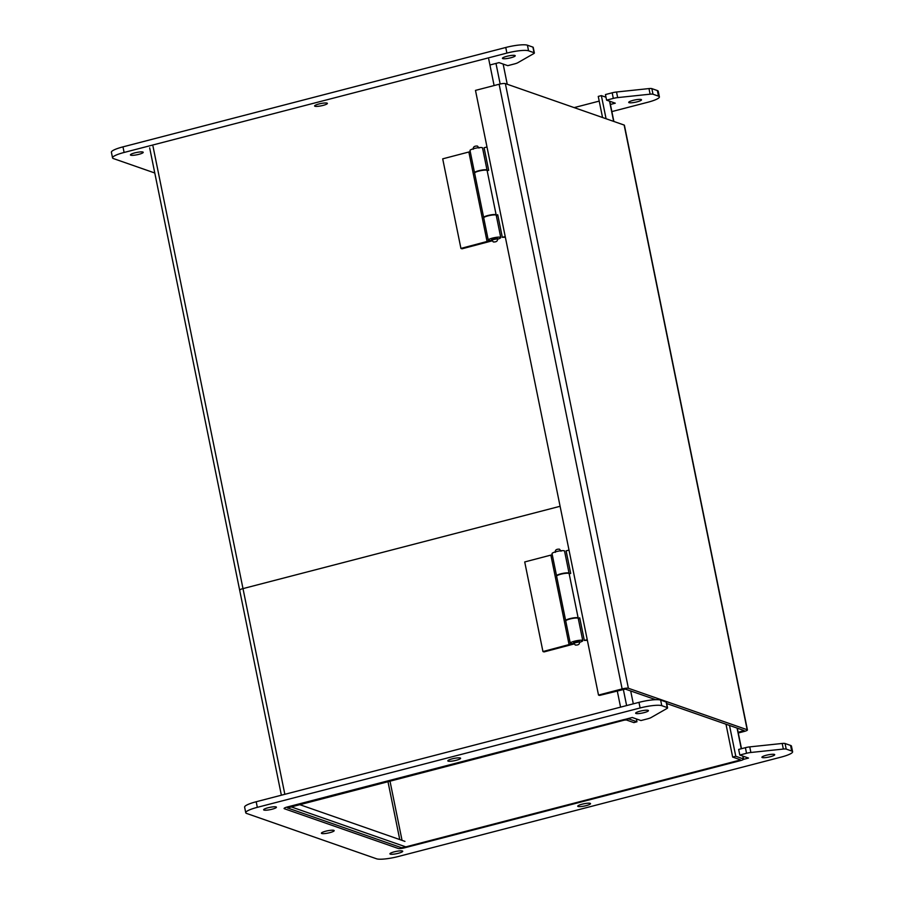 <?xml version="1.0" encoding="UTF-8"?>
<svg xmlns="http://www.w3.org/2000/svg" width="904" height="904" viewBox="0 0 904 904"><rect width="100%" height="100%" fill="white"/><g stroke="black" fill="none" stroke-linecap="round" stroke-linejoin="round"><path stroke-width="1.36" d="M505.347 237.21L502.319 237.323L505.223 236.565M497.855 215.389L496.33 215.785M486.996 146.99L484.092 147.747L488.68 170.325L487.166 170.709M487.098 170.686A6.385 1.141 168.5 0 0 487.12 170.517A6.385 1.141 168.5 0 0 480.634 170.675A6.385 1.141 168.5 0 0 474.611 173.071L483.651 217.502A6.385 1.141 -11.5 0 1 489.674 215.107A6.385 1.141 -11.5 0 1 496.16 214.949A6.385 1.141 -11.5 0 1 496.138 215.118L496.081 215.129M496.138 215.163L497.72 214.756L502.319 237.323M154.787 173.003L113.429 158.573A17.413 3.107 -11.5 0 1 112.537 157.85L111.395 152.245A17.413 3.107 -11.5 0 1 122.978 146.866L505.754 47.483A17.413 3.107 -11.5 0 1 527.427 45.2L532.919 47.121A5.808 1.04 -11.5 0 1 533.224 47.358L534.366 52.963A5.808 1.04 -11.5 0 1 533.778 53.585L517.777 62.738A5.808 1.04 -11.5 0 1 514.5 63.913L507.754 65.664L499.053 62.625L489.923 64.998M610.415 104.457L615.285 103.192L606.584 100.152L605.443 94.558L612.177 92.807A5.808 1.04 -11.5 0 1 616.528 92.005L648.982 88.581A5.808 1.04 -11.5 0 1 651.852 88.626L657.355 90.547A17.413 3.107 -11.5 0 1 658.248 91.27L659.389 96.875A17.413 3.107 -11.5 0 1 647.806 102.254L611.861 111.587M510.884 57.754A6.531 1.164 -11.5 0 1 502.432 58.342A6.531 1.164 -11.5 0 1 508.59 55.901A6.531 1.164 -11.5 0 1 515.223 55.732A6.531 1.164 -11.5 0 1 510.884 57.754M323.056 105.406A6.531 1.164 -11.5 0 1 314.603 105.983A6.531 1.164 -11.5 0 1 320.762 103.553A6.531 1.164 -11.5 0 1 327.395 103.384A6.531 1.164 -11.5 0 1 323.056 105.406M637.162 101.824A6.531 1.164 -11.5 0 1 628.709 102.401A6.531 1.164 -11.5 0 1 634.868 99.96A6.531 1.164 -11.5 0 1 641.501 99.802A6.531 1.164 -11.5 0 1 637.162 101.824M138.877 154.335A6.531 1.164 -11.5 0 1 130.425 154.912A6.531 1.164 -11.5 0 1 136.594 152.471A6.531 1.164 -11.5 0 1 143.216 152.313A6.531 1.164 -11.5 0 1 138.877 154.335M606.584 100.152L613.319 98.4A5.808 1.04 -11.5 0 1 617.669 97.598L650.123 94.185A5.808 1.04 -11.5 0 1 652.993 94.219L658.496 96.14A17.413 3.107 -11.5 0 1 659.389 96.875M112.537 157.85A17.413 3.107 -11.5 0 1 124.108 152.46L506.895 53.087A17.413 3.107 -11.5 0 1 528.558 50.794L534.061 52.714A5.808 1.04 -11.5 0 1 534.366 52.963M738.285 732.986L744.094 731.483A5.017 0.893 168.5 0 0 747.427 729.935A5.017 0.893 168.5 0 0 747.167 729.72L628.382 688.26A5.017 0.893 168.5 0 0 622.133 688.927L598.504 695.063L599.555 695.425L625.274 689.074L655.694 699.685M666.7 703.527L744.06 730.522L738.161 732.376M598.504 695.063L475.481 90.389L499.121 84.253A5.017 0.893 -11.5 0 1 505.359 83.597L624.155 125.057A5.017 0.893 -11.5 0 1 624.404 125.26L747.427 729.935M239.91 590.369A5.017 0.893 -11.5 0 1 239.662 590.154A5.017 0.893 -11.5 0 1 242.995 588.606L560.096 506.285L242.995 588.606L153.002 146.301M602.55 117.52L598.256 96.423L601.363 95.609L605.985 97.225M574.153 107.61L599.216 101.101M503.144 64.06L507.246 84.264M606.075 118.752L601.363 95.609M636.382 718.94L636.958 721.776L629.387 719.132A5.017 0.893 -11.5 0 0 623.15 719.799L287.415 806.956A5.017 0.893 -11.5 0 0 284.082 808.504A5.017 0.893 -11.5 0 0 284.342 808.718L398.302 848.483A5.017 0.893 -11.5 0 0 404.54 847.828L740.274 760.671A5.017 0.893 -11.5 0 0 743.608 759.111A5.017 0.893 -11.5 0 0 743.348 758.908L735.777 756.264L729.505 725.449M636.958 721.776L633.851 722.59L626.28 719.946L624.201 720.16L287.449 807.916L401.41 847.681L403.489 847.466L739.212 760.298L739.009 759.281M739.212 760.298L740.24 759.71L732.669 757.077L735.777 756.264M149.668 147.86L239.662 590.154A5.017 0.893 -11.5 0 1 242.995 588.606L284.839 794.3M630.687 690.961L633.308 703.832M732.669 757.077L725.991 724.217M587.363 640.314L584.323 640.439L587.238 639.682M579.859 618.494L578.345 618.89M569.011 550.095L566.107 550.852L570.695 573.43L569.181 573.825M569.113 573.791A6.385 1.141 168.5 0 0 569.136 573.633A6.385 1.141 168.5 0 0 562.65 573.791A6.385 1.141 168.5 0 0 556.615 576.176L565.655 620.607A6.385 1.141 -11.5 0 1 571.69 618.223A6.385 1.141 -11.5 0 1 578.176 618.065A6.385 1.141 -11.5 0 1 578.153 618.223L578.097 618.234M578.153 618.268L579.735 617.861L584.323 640.439M766.253 755.269A6.531 1.164 -11.5 0 1 774.705 754.682A6.531 1.164 -11.5 0 1 768.547 757.123A6.531 1.164 -11.5 0 1 761.914 757.281A6.531 1.164 -11.5 0 1 766.253 755.269M582.086 804.198A6.531 1.164 -11.5 0 1 590.538 803.611A6.531 1.164 -11.5 0 1 584.379 806.052A6.531 1.164 -11.5 0 1 577.746 806.21A6.531 1.164 -11.5 0 1 582.086 804.198M639.987 711.199A6.531 1.164 -11.5 0 1 648.439 710.612A6.531 1.164 -11.5 0 1 642.269 713.053A6.531 1.164 -11.5 0 1 635.648 713.222A6.531 1.164 -11.5 0 1 639.987 711.199M394.257 851.839A6.531 1.164 -11.5 0 1 402.709 851.263A6.531 1.164 -11.5 0 1 396.54 853.704A6.531 1.164 -11.5 0 1 389.918 853.862A6.531 1.164 -11.5 0 1 394.257 851.839M625.172 719.347L632.269 717.505L640.97 720.544L647.705 718.793A5.808 1.04 168.5 0 0 650.982 717.618L666.994 708.465A5.808 1.04 168.5 0 0 667.57 707.843A5.808 1.04 168.5 0 0 667.276 707.595L661.773 705.674A17.413 3.107 168.5 0 0 640.111 707.968L257.324 807.34A17.413 3.107 168.5 0 0 245.752 812.73A17.413 3.107 168.5 0 0 246.645 813.453L376.572 858.8A17.413 3.107 168.5 0 0 398.246 856.517L781.022 757.134A17.413 3.107 168.5 0 0 792.605 751.755A17.413 3.107 168.5 0 0 791.712 751.021L786.209 749.1A5.808 1.04 168.5 0 0 783.339 749.066L750.885 752.478A5.808 1.04 168.5 0 0 746.534 753.281L739.8 755.032L748.501 758.072L743.483 759.371M405.783 846.867L290.772 806.73M267.979 807.78A6.531 1.164 -11.5 0 1 276.432 807.193A6.531 1.164 -11.5 0 1 270.273 809.634A6.531 1.164 -11.5 0 1 263.64 809.792A6.531 1.164 -11.5 0 1 267.979 807.78M452.147 758.851A6.531 1.164 -11.5 0 1 460.599 758.264A6.531 1.164 -11.5 0 1 454.441 760.705A6.531 1.164 -11.5 0 1 447.819 760.863A6.531 1.164 -11.5 0 1 452.147 758.851M325.722 831.205A6.531 1.164 -11.5 0 1 334.175 830.629A6.531 1.164 -11.5 0 1 328.016 833.07A6.531 1.164 -11.5 0 1 321.395 833.228A6.531 1.164 -11.5 0 1 325.722 831.205M667.57 707.843L666.44 702.238A5.808 1.04 168.5 0 0 666.135 702.001L660.632 700.08A17.413 3.107 168.5 0 0 638.97 702.363L256.194 801.746A17.413 3.107 168.5 0 0 244.611 807.125L245.752 812.73M404.947 841.375L299.314 804.504M739.8 755.032L738.658 749.439L745.393 747.687A5.808 1.04 168.5 0 1 749.744 746.885L782.197 743.461A5.808 1.04 168.5 0 1 785.067 743.506L790.571 745.427A17.413 3.107 168.5 0 1 791.463 746.15L792.605 751.755M574.13 643.953L544.038 651.92L542.942 651.535L524.716 561.949L552.265 554.74M573.848 643.309L542.942 651.535M579.52 642.337L579.577 642.315A6.385 1.141 168.5 0 0 582.775 640.631A6.385 1.141 168.5 0 0 576.289 640.789A6.385 1.141 168.5 0 0 570.254 643.185A6.385 1.141 168.5 0 0 573 643.558L573.814 643.173M573.927 643.162L573.667 642.484L579.351 641.331L579.475 641.885L573.78 643.049L575.306 645.06C578.402 645.241 579.792 644.19 579.475 641.885M569.068 573.272L564.548 551.056A6.385 1.141 168.5 0 0 558.062 551.214A6.385 1.141 168.5 0 0 552.028 553.598L556.548 575.814A6.385 1.141 -11.5 0 1 562.582 573.43A6.385 1.141 -11.5 0 1 569.068 573.272A6.385 1.141 -11.5 0 1 569.023 573.464M569.102 644.744L550.875 555.158M582.775 640.631L578.255 618.415A6.385 1.141 168.5 0 0 571.769 618.573A6.385 1.141 168.5 0 0 565.734 620.969L570.254 643.185M492.115 240.848L462.023 248.803L460.927 248.419L442.7 158.844L470.249 151.635M491.832 240.204L460.927 248.419M497.516 239.221L497.562 239.21A6.385 1.141 168.5 0 0 500.759 237.526A6.385 1.141 168.5 0 0 494.273 237.684A6.385 1.141 168.5 0 0 488.239 240.068A6.385 1.141 168.5 0 0 490.985 240.453L491.799 240.057M491.912 240.057L491.652 239.379L497.347 238.215L497.46 238.78L491.765 239.933L493.29 241.944C496.398 242.125 497.776 241.074 497.46 238.78M487.053 170.155L482.533 147.94A6.385 1.141 168.5 0 0 476.046 148.098A6.385 1.141 168.5 0 0 470.012 150.493L474.532 172.709A6.385 1.141 -11.5 0 1 480.566 170.314A6.385 1.141 -11.5 0 1 487.053 170.155A6.385 1.141 -11.5 0 1 487.007 170.359M487.086 241.628L468.86 152.053M500.759 237.526L496.239 215.31A6.385 1.141 168.5 0 0 489.753 215.468A6.385 1.141 168.5 0 0 483.719 217.853L488.239 240.068M657.355 90.547L658.496 96.14M651.852 88.626L652.993 94.219M648.982 88.581L650.123 94.185M616.528 92.005L617.669 97.598M612.177 92.807L613.319 98.4M532.919 47.121L534.061 52.714M527.427 45.2L528.558 50.794M505.754 47.483L506.895 53.087M122.978 146.866L124.108 152.46M743.043 731.11L742.828 730.093M622.133 688.927L499.121 84.253M624.155 125.057L747.167 729.72M505.359 83.597L628.382 688.26M609.533 101.18L613.646 121.385M500.172 84.004L495.98 63.427M488.736 59.144L494.104 85.552M737.076 728.093L741.28 748.749M742.772 756.072L743.348 758.908M389.963 780.977L402.043 840.358M399.749 839.556L387.94 781.497M629.387 719.132L629.218 718.307M626.619 705.572L623.308 689.266M617.251 690.837L620.573 707.143M257.324 807.34L256.194 801.746M640.111 707.968L638.97 702.363M661.773 705.674L660.632 700.08M667.276 707.595L666.135 702.001M746.534 753.281L745.393 747.687M750.885 752.478L749.744 746.885M783.339 749.066L782.197 743.461M786.209 749.1L785.067 743.506M791.712 751.021L790.571 745.427M479.007 148.075L477.47 146.075C474.374 145.883 472.984 146.945 473.312 149.239M487.12 170.517L496.16 214.949M609.759 101.259L613.872 121.475M737.314 728.172L741.483 748.704M742.998 756.151L743.608 759.111M239.662 590.154L281.37 795.204M569.136 573.633L578.176 618.065M561.022 551.191L559.486 549.18C556.389 548.999 554.999 550.05 555.327 552.344"/></g></svg>
